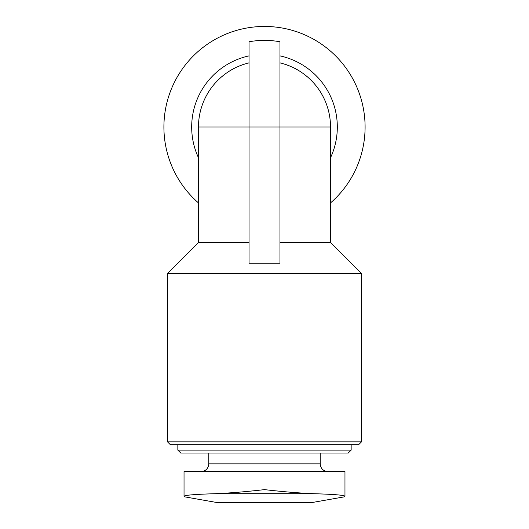<?xml version="1.0" encoding="UTF-8"?>
<svg xmlns="http://www.w3.org/2000/svg" width="529" height="529" viewBox="0 0 529 529"><rect width="100%" height="100%" fill="white"/><g stroke="black" fill="none" stroke-linecap="round" stroke-linejoin="round"><path stroke-width="0.79" d="M344.968 496.268L344.968 496.268C344.293 495.144 333.713 494.284 313.221 493.689C333.706 494.284 344.293 495.144 344.968 496.268L344.968 471.604L184.032 471.604L184.032 496.268C184.707 495.144 195.287 494.284 215.779 493.689C195.294 494.284 184.707 495.144 184.032 496.268L184.032 496.268M279.973 41.771A86.657 86.657 0 0 0 249.027 41.771A86.657 86.657 0 0 1 279.973 41.771L279.973 263.211L249.027 263.211L249.027 127.033L249.027 242.58L198.474 242.58L198.474 127.033A66.026 66.026 0 0 1 249.027 62.852M279.973 62.852A66.026 66.026 0 0 1 330.526 127.033L249.027 127.033L249.027 41.771M279.973 242.58L330.526 242.58L330.526 127.033M249.027 242.58L249.027 263.211M167.528 441.86L361.472 441.86L358.556 444.777L170.444 444.777L167.528 441.86L167.528 273.526L361.472 273.526L330.526 242.58M198.474 202.918A100.583 100.583 0 0 1 264.5 26.45A100.583 100.583 0 0 1 330.526 202.918M208.79 453.029L208.79 463.867C208.333 468.562 205.755 471.141 201.053 471.604M351.157 450.113L177.843 450.113L180.759 453.029L348.241 453.029L351.157 450.113L351.157 444.777M177.843 450.113L177.843 444.777M264.5 489.629C246.514 491.679 230.274 493.035 215.779 493.689L313.221 493.689C298.72 493.035 282.479 491.679 264.5 489.629M184.032 496.731L217.042 502.55L311.958 502.55L344.968 496.731M198.474 127.033L249.027 127.033M198.474 157.735A72.81 72.81 0 0 1 249.027 55.882M279.973 55.882A72.81 72.81 0 0 1 330.526 157.735M208.79 463.867L320.21 463.867C320.627 468.522 323.206 471.101 327.947 471.604M198.474 242.58L167.528 273.526M320.21 463.867L320.21 453.029M361.472 441.86L361.472 273.526"/></g></svg>
